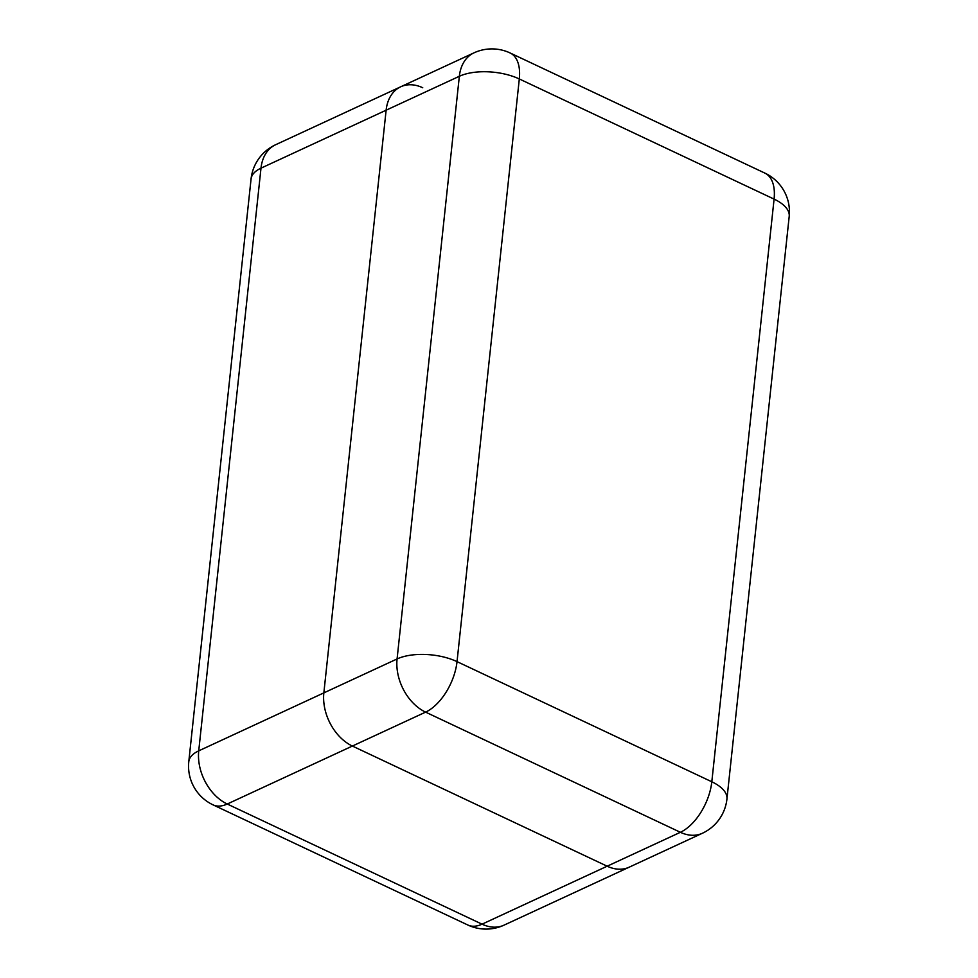 <?xml version="1.0" encoding="UTF-8"?>
<svg xmlns="http://www.w3.org/2000/svg" width="978" height="978" viewBox="0 0 978 978"><rect width="100%" height="100%" fill="white"/><g stroke="black" fill="none" stroke-linecap="round" stroke-linejoin="round"><path stroke-width="1.47" d="M607.167 866.202L352.386 746.055A42.751 30.269 -114.9 0 1 323.852 692.876L386.127 110.208A42.751 30.269 -114.9 0 1 400.723 86.785A42.751 30.269 65.1 0 0 386.127 110.208L323.852 692.876A42.751 30.269 65.1 0 0 352.386 746.055L607.167 866.202A42.751 30.269 65.1 0 0 629.184 867.18A42.751 30.269 -114.9 0 1 607.167 866.202L680.395 832.29L425.601 712.131L227.251 804.026L482.044 924.173L607.167 866.202M422.74 87.751A42.751 30.269 65.1 0 0 400.723 86.785L473.951 52.861A42.751 30.269 65.1 0 0 459.342 76.284L260.992 168.167L198.73 750.847L397.08 658.952L459.342 76.284A42.751 19.511 6.1 0 1 519.306 78.961L457.032 661.629L711.813 781.777L774.087 199.109L519.306 78.961A42.751 23.032 115.2 0 0 510.149 52.983A42.751 42.751 0 0 0 473.951 52.861M397.08 658.952A42.751 30.269 65.1 0 0 425.601 712.131A42.751 23.032 115.2 0 0 457.032 661.629A42.751 19.511 -173.9 0 0 397.08 658.952M702.4 833.256A42.751 42.751 0 0 0 726.935 799.014A42.751 19.511 6.1 0 0 711.813 781.777A42.751 23.032 115.2 0 1 680.395 832.29A42.751 30.269 65.1 0 0 702.4 833.256L629.184 867.18M764.93 173.13A42.751 23.032 115.2 0 1 774.087 199.109A42.751 19.511 -173.9 0 1 789.209 216.346A42.751 42.751 0 0 0 764.93 173.13L510.149 52.983M275.6 144.744A42.751 42.751 0 0 0 251.065 178.986A42.751 19.511 -173.9 0 1 260.992 168.167A42.751 30.269 -114.9 0 1 275.6 144.744L400.674 86.81M504.049 925.139A42.751 30.269 -114.9 0 1 482.044 924.173A42.751 23.032 -64.8 0 1 467.851 925.017A42.751 42.751 0 0 0 504.049 925.139L629.123 867.205M188.791 761.666A42.751 42.751 0 0 0 213.07 804.87A42.751 23.032 115.2 0 0 227.251 804.026A42.751 30.269 -114.9 0 1 198.73 750.847A42.751 19.511 -173.9 0 0 188.791 761.666L251.065 178.986M789.209 216.346L726.935 799.014M467.851 925.017L213.07 804.87"/></g></svg>
